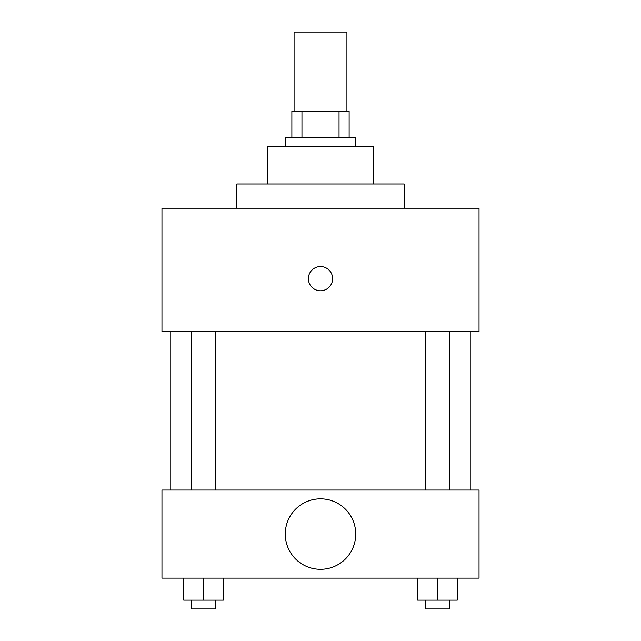 <?xml version="1.0" encoding="UTF-8"?>
<svg xmlns="http://www.w3.org/2000/svg" width="641" height="641" viewBox="0 0 641 641"><rect width="100%" height="100%" fill="white"/><g stroke="black" fill="none" stroke-linecap="round" stroke-linejoin="round"><path stroke-width="0.96" d="M346.925 111.318L346.925 32.05L294.075 32.05L294.075 111.318M301.959 137.743L301.959 111.318L291.871 111.318L291.871 137.743L291.871 111.318M301.959 111.318L349.129 111.318L349.129 137.743M339.041 137.743L339.041 111.318M285.269 146.549L285.269 137.743L355.731 137.743L355.731 146.549M267.658 183.983L267.658 146.549L373.342 146.549L373.342 183.983M236.825 208.205L236.825 183.983L404.175 183.983L404.175 208.205M161.965 208.205L479.035 208.205L479.035 331.509L161.965 331.509L161.965 208.205M308.393 278.667A12.107 12.107 0 0 1 326.557 268.178A12.107 12.107 0 0 1 326.557 289.155A12.107 12.107 0 0 1 308.393 278.667M170.77 490.045L170.77 331.509M425.312 331.509L425.312 490.045M191.379 490.045L191.379 331.509M161.965 490.045L479.035 490.045L479.035 578.126L161.965 578.126L161.965 490.045M320.5 569.312A35.231 35.231 0 0 1 289.988 516.47A35.231 35.231 0 0 1 351.012 516.47A35.231 35.231 0 0 1 320.5 569.312M417.652 578.126L417.652 600.144L457.281 600.144L457.281 578.126L457.281 600.144M437.466 600.144L437.466 578.126M449.621 600.144L449.621 608.95L425.312 608.95L425.312 600.144M183.719 578.126L183.719 600.144L223.348 600.144L223.348 578.126L223.348 600.144M203.534 600.144L203.534 578.126M215.688 600.144L215.688 608.95L191.379 608.95L191.379 600.144M470.23 490.045L470.23 331.509M449.621 331.509L449.621 490.045M215.688 490.045L215.688 331.509"/></g></svg>
